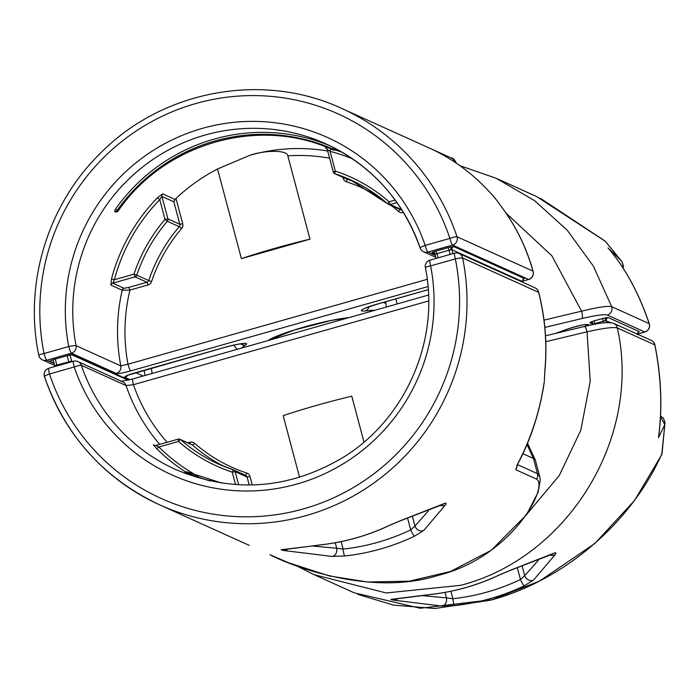 <?xml version="1.0" encoding="UTF-8"?>
<svg xmlns="http://www.w3.org/2000/svg" width="700" height="700" viewBox="0 0 700 700"><rect width="100%" height="100%" fill="white"/><g stroke="black" fill="none" stroke-linecap="round" stroke-linejoin="round"><path stroke-width="1.05" d="M527.126 513.879L559.239 475.589L580.755 430.395L590.222 381.377L587.055 331.8L545.781 341.705M354.156 592.795L420.254 608.256L492.389 599.673C564.69 579.758 631.435 522.358 661.815 453.95L664.799 424.76L658.481 437.588C662.445 408.152 661.229 377.256 654.832 344.899L617.356 327.95C641.952 436.949 568.619 557.48 460.67 585.322L386.251 592.97L314.055 574.674L297.071 566.055M511.166 569.957L553.131 553.516A6.466 5.101 -115.6 0 1 552.029 554.295L510.073 570.474A6.466 5.11 -106.8 0 0 511.166 569.957L499.686 574.77A219.852 216.221 -65.7 0 1 430.062 594.519L391.904 599.253C390.11 599.253 390.819 599.576 394.039 600.215L441.936 606.069L454.571 605.605A6.466 1.015 -96.2 0 1 452.9 598.71L446.477 597.87L445.016 592.392M550.296 555.117A6.466 5.679 35 0 0 555.266 554.479C556.553 552.562 555.835 552.239 553.131 553.516M555.266 554.479L533.549 580.081A6.466 5.836 -135.2 0 1 524.72 575.68L520.476 579.539L517.449 568.155M450.914 591.246L452.9 598.71A213.386 209.86 -65.7 0 0 520.476 579.539A6.466 0.761 -115.4 0 0 524.195 585.856L533.549 580.081M613.812 323.444A6.466 6.361 114.3 0 1 617.356 327.95C613.664 326.848 603.566 328.134 587.055 331.8A6.466 1.356 76.5 0 0 584.413 326.489L545.501 335.816M661.561 454.948A6.466 6.466 0 0 0 662.086 453.162A6.466 3.71 8.1 0 1 661.815 453.95A6.466 4.279 24.7 0 1 661.553 454.974L634.541 500.491L594.825 543.506L539.42 581.149L490.927 600.128L434.858 608.492L393.654 605.124L357.77 594.37M664.492 420.752L664.799 424.76L660.441 416.474M659.173 432.652L658.875 435.286C662.471 406.359 661.15 376.241 654.911 344.925L654.85 344.986M584.255 326.576A6.466 1.356 76.5 0 1 584.413 326.489C598.946 322.805 608.738 321.781 613.769 323.426L651.245 340.375A6.466 6.361 -65.7 0 1 654.832 344.899M441.936 606.069A6.466 4.944 -86.7 0 0 446.477 597.87L421.803 595.595M394.039 600.215A6.466 4.795 -79.1 0 0 397.005 599.235M510.073 570.474L499.809 574.779C477.636 585.279 454.423 591.867 430.159 594.536L420.884 595.779A6.466 6.003 -104.3 0 1 419.554 595.945M391.904 599.253A6.466 5.985 90.1 0 0 392.744 599.314L392.656 599.314M54.722 366.581A2.59 2.546 -65.7 0 0 54.661 365.96L54.688 366.59M56.901 365.96L56.691 365.067L54.626 365.934L53.218 359.669M69.055 362.512L67.095 355.723M71.995 361.681A2.59 2.546 114.3 0 1 71.741 361.113L56.691 365.067L55.352 359.056M184.415 473.183A2.59 1.794 34.9 0 1 184.52 472.99A2.59 1.794 34.9 0 1 187.084 472.657L186.235 473.874M247.957 544.784L249.2 545.344A6.466 6.361 114.3 0 1 249.2 545.344L247.94 544.775M517.449 464.625L537.512 473.699L539.735 476.604L540.251 480.261L538.108 492.284L526.575 514.692L491.234 550.288L450.424 571.515L409.185 581.184L367.308 581.997L329.114 575.899L288.479 562.73L269.964 554.733C283.168 561.969 366.765 598.264 438.48 575.295C511.84 556.99 549.325 486.369 536.55 479.124L515.786 469.735A6.466 6.361 -65.7 0 0 516.959 465.727M544.023 383.749L544.355 381.027C540.181 410.095 531.466 437.351 518.192 462.796L515.786 469.735M544.355 381.027L544.801 371.21C547.269 344.785 545.212 318.5 538.624 292.355A6.466 1.488 -14.3 0 0 538.633 292.101A6.466 1.488 -14.3 0 0 538.519 291.926M401.398 520.327L443.363 503.886A6.466 5.101 64.4 0 1 442.26 504.656L400.304 520.844A6.466 5.11 -106.8 0 0 401.398 520.327L389.918 525.14A6.466 0.761 -115.4 0 0 390.04 525.149C367.868 535.649 344.654 542.229 320.39 544.906L311.115 546.14A6.466 6.003 -104.3 0 1 309.785 546.315L282.135 549.614C280.341 549.622 281.05 549.946 284.27 550.585L332.168 556.43L344.803 555.975A6.466 1.015 -96.2 0 1 343.131 549.08L336.709 548.24L335.248 542.762M423.78 530.451A6.466 5.836 -135.2 0 1 414.951 526.05L410.707 529.909A6.466 0.761 -115.4 0 0 414.426 536.218L423.78 530.451L445.498 504.849C446.784 502.933 446.066 502.609 443.363 503.886M389.918 525.14A219.852 216.221 -65.7 0 1 320.294 544.889L309.785 546.315M155.916 445.48L155.89 445.471A2.59 2.546 114.3 0 1 153.388 444.789L156.66 448.648A2.59 0.438 -45.1 0 0 158.891 446.994L155.916 445.48L178.15 439.171M299.582 477.321L283.176 415.651A103.46 11.953 -14.9 0 1 351.776 396.191L363.983 442.085M539.7 476.472L535.404 460.32A142.258 16.433 165.1 0 0 535.29 460.005A142.258 16.433 165.1 0 0 533.452 458.456L522.883 453.679M159.722 444.377A181.055 178.062 114.3 0 1 126.053 385.543L133.438 384.694A6.466 0.901 -105.8 0 1 132.737 378.954A6.466 0.901 -105.8 0 1 132.851 378.971M544.801 371.21L544.784 372.435C547.444 345.398 545.396 318.631 538.641 292.119A6.466 6.466 0 0 0 535.036 287.822L459.06 253.47A6.466 6.361 -65.7 0 0 454.738 253.155A6.466 0.901 74.2 0 0 454.633 253.146A6.466 0.901 74.2 0 0 455.324 258.886L430.631 265.886A187.521 184.424 114.3 0 1 297.01 484.024A187.521 184.424 114.3 0 1 74.2 366.993L49.508 374.001A213.386 209.86 -65.7 0 0 303.616 508.856A213.386 209.86 -65.7 0 0 455.324 258.886A6.466 0.691 168.6 0 1 462.639 257.994A219.852 216.221 114.3 0 1 384.93 474.556A219.852 216.221 114.3 0 1 159.6 504.831A219.852 216.221 114.3 0 1 44.52 376.6A6.466 0.796 161.6 0 1 44.433 376.521C65.118 435.549 103.504 478.319 159.6 504.831L248.019 544.81M518.192 462.796A6.466 3.133 27.6 0 0 518.613 462.271M390.11 525.053A6.466 0.761 -115.4 0 1 390.049 525.149L400.304 520.844M445.498 504.849A6.466 5.679 -145 0 1 440.527 505.479M311.115 546.14L282.975 549.684A6.466 5.985 -89.9 0 1 282.135 549.614M287.236 549.605A6.466 4.795 100.9 0 1 284.27 550.585M332.168 556.43A6.466 4.944 -86.7 0 0 336.709 548.24L312.034 545.965M436.1 258.396L434.875 254.529L436.957 253.68L435.89 251.09L448.044 247.642L449.111 250.233L450.966 249.76A2.59 1.54 -99.9 0 1 451.78 246.767L453.827 246.627A2.59 2.546 -65.7 0 0 451.999 249.725L452.918 253.627M450.966 249.76L451.999 249.725L522.524 281.61L522.69 282.24L522.524 281.61A2.59 2.546 114.3 0 1 524.344 278.521L453.827 246.627M336.175 149.039L336.236 148.96A2.59 1.794 34.9 0 1 336.175 149.039A2.59 2.59 0 0 1 333.007 149.931A2.59 0.464 -66.2 0 1 333.016 149.1L333.428 147.49M336.123 148.899A2.59 1.802 -165.6 0 1 333.016 149.1A179.226 176.269 114.3 0 0 117.268 210.298A2.59 1.47 123.2 0 1 114.695 211.549A2.59 1.47 123.2 0 1 114.651 211.514L115.491 209.134A181.055 178.062 114.3 0 1 330.391 145.976M533.199 271.994A6.466 2.887 164.5 0 0 533.164 271.539A6.466 2.887 164.5 0 0 532.971 271.119C526.242 247.205 515.524 225.479 500.824 205.931L496.002 199.308C478.564 178.509 458.29 162.347 435.181 150.815L430.308 148.505L435.207 150.832A6.466 4.008 -63.7 0 1 435.234 150.841M329.595 158.191A174.589 171.701 -65.7 0 0 287.822 155.864L309.986 239.155L241.395 258.615L217.543 168.98L249.856 155.304A181.055 178.062 114.3 0 1 327.679 151.008M217.543 168.98A181.055 178.062 -65.7 0 0 175.998 198.485L182.726 223.79L179.839 224.297L173.854 201.801L161.919 196.403L167.904 218.899L179.839 224.297A2.59 2.546 114.3 0 1 179.287 226.669L167.352 221.27A158.419 155.811 -65.7 0 0 136.806 275.17L148.741 280.56A158.419 155.811 114.3 0 1 179.287 226.669L181.633 228.541A5.171 5.084 -65.7 0 0 182.726 223.79M181.633 228.541A155.838 153.265 -65.7 0 0 151.585 281.549A5.171 5.084 -65.7 0 1 148.076 284.926L129.955 290.062L128.87 287.385L146.991 282.249L135.048 276.85L112.726 283.185L114.389 279.729L133.963 274.172A161.009 158.349 114.3 0 1 165.008 219.406L159.766 199.675L161.919 196.403A2.59 2.546 114.3 0 1 162.636 193.847L174.947 199.412L175.998 198.485M162.636 193.847L157.526 197.68L159.766 199.675A178.465 175.525 -65.7 0 0 114.389 279.729L111.493 278.898L110.906 285.11L122.203 290.22L129.955 290.062A174.589 171.701 -65.7 0 0 127.986 364.21L120.829 365.916A181.055 178.062 114.3 0 1 122.203 290.22A2.59 2.546 -65.7 0 1 124.023 288.295L128.87 287.385M287.822 155.864C287.455 149.844 265.361 150.019 249.856 155.304M309.986 239.155A103.46 11.953 165.1 0 0 241.395 258.615M427.998 286.571L130.707 370.895A6.466 0.901 -105.8 0 1 127.986 364.21L427.227 279.326M135.17 372.767A6.466 0.901 -105.8 0 1 135.082 372.838A6.466 0.901 -105.8 0 1 134.969 372.829C127.593 375.007 124.189 376.504 124.749 377.291L130.034 379.68M494.541 197.776L495.591 198.782M333.27 171.903L327.276 149.485L330.076 151.366A2.59 0.464 104.5 0 0 330.312 148.671M174.947 199.412L173.854 201.801M71.706 354.672A2.59 2.546 -65.7 0 0 73.01 354.655L67.235 355.67L53.847 359.467L49.77 361.244A2.59 2.546 114.3 0 0 51.039 360.43M67.314 355.644L71.286 354.533M53.926 359.441L50.864 360.456M434.752 254.205L431.812 252.875A2.59 2.546 114.3 0 1 434.884 254.476M593.023 324.59L595.009 323.558L593.95 320.967L602.411 318.57L603.47 321.16L605.334 320.679A2.59 1.54 -99.9 0 1 606.139 317.695L608.186 317.555A2.59 2.546 -65.7 0 0 606.358 320.652L606.812 322.578M605.334 320.679L610.759 322.639M544.014 320.136L581.569 311.159L551.889 255.806L506.109 213.22M459.952 165.69L496.317 178.334L534.564 200.664L567.254 230.248L593.399 266.166L611.704 306.705L649.18 323.645C638.881 293.134 625.161 267.89 608.011 247.914L621.136 260.654L605.211 241.203L536.69 196.595M637.429 334.058L644.779 331.975L607.303 315.026A6.466 6.361 114.3 0 0 611.704 306.705C607.976 305.672 597.931 307.16 581.569 311.159A6.466 1.356 76.5 0 1 582.111 318.491L544.836 327.425M584.929 324.59L585.506 324.669C583.608 324.555 577.92 325.929 568.444 328.799A6.466 3.911 -110 0 1 567.884 328.921C577.483 325.771 584.238 324.31 588.149 324.537A6.466 6.361 114.3 0 1 584.894 324.59M605.78 241.815A6.466 4.734 137.1 0 0 605.509 241.491A6.466 4.734 137.1 0 0 605.211 241.203A6.466 3.299 -48.7 0 0 605.045 241.036L540.575 198.398M622.764 267.75L623 265.291L621.836 261.581L623.376 265.694L623.166 268.371M649.276 323.951A6.466 1.164 162.1 0 0 649.285 323.794C639.222 293.79 625.704 268.774 608.72 248.719L609.691 249.9M649.285 323.794A6.466 1.164 162.1 0 0 649.18 323.645A6.466 6.361 114.3 0 1 644.779 331.975A6.466 0.901 -105.8 0 0 644.892 331.993A6.466 6.466 0 0 0 649.285 323.776M592.944 324.354A2.59 2.546 -65.7 0 0 591.614 322.884M592.996 324.599L591.605 322.875A2.59 2.546 -65.7 0 0 589.872 322.752L592.812 324.074M608.186 317.555L639.275 331.616A2.59 2.546 -65.7 0 0 637.385 334.101M524.195 585.856A219.852 216.221 114.3 0 1 454.571 605.605M522.279 566.519L524.72 575.68L538.23 560.446M221.97 483.123L187.688 472.106A2.59 0.464 113.8 0 0 187.084 472.657A179.226 176.269 114.3 0 0 210.21 480.961M55.16 366.459A2.59 2.056 66.4 0 0 55.09 365.654M71.032 361.953A2.59 1.54 80.1 0 1 70.726 361.217M535.036 287.822A6.466 6.361 -65.7 0 1 538.624 292.355L462.639 257.994A6.466 6.361 -65.7 0 0 459.06 253.47A6.466 6.466 0 0 0 454.633 253.146L429.94 260.146A6.466 0.901 74.2 0 0 430.631 265.886A6.466 0.682 -11 0 0 425.355 267.601C440.379 339.85 405.589 419.65 342.405 457.852C288.33 489.571 232.724 493.448 175.586 469.481A181.055 178.062 -65.7 0 1 81.296 365.304A6.466 6.361 -65.7 0 0 73.614 361.27A6.466 0.901 -105.8 0 0 73.5 361.252A6.466 0.901 -105.8 0 0 74.2 366.993A6.466 0.805 -18.8 0 1 81.296 365.304L126.053 385.543A6.466 6.361 -65.7 0 0 122.701 381.832M414.426 536.218A219.852 216.221 114.3 0 1 344.803 555.975M153.388 444.789L155.12 445.567M185.763 472.036A181.055 178.062 114.3 0 1 156.66 448.648M252.227 484.986L249.979 476.534A5.171 5.084 -65.7 0 0 246.689 473.025A2.59 0.464 -71.7 0 1 245.49 475.291M428.662 300.947L133.438 384.694A174.589 171.701 -65.7 0 0 167.107 442.286M187.854 442.846L189.936 442.251L190.278 443.94M246.689 473.025A155.838 153.265 -65.7 0 1 194.626 443.301A5.171 5.084 -65.7 0 0 189.936 442.251M341.145 541.616L343.131 549.08A213.386 209.86 -65.7 0 0 410.707 529.909L407.68 518.516M412.51 516.88L414.951 526.05L428.461 510.816M536.55 479.124A6.466 6.361 -65.7 0 0 537.512 473.699L533.452 458.456L526.977 444.5M224.402 466.559A158.419 155.811 114.3 0 1 192.518 445.069L180.582 439.67A158.419 155.811 -65.7 0 0 218.374 463.986A158.419 155.811 -65.7 0 0 233.502 469.884A2.59 0.464 108.3 0 0 233.494 469.884A2.59 0.464 108.3 0 0 232.26 472.15A161.009 158.349 114.3 0 1 178.474 441.438L158.891 446.994A178.465 175.525 -65.7 0 0 198.161 476.324M249.218 485.03L247.091 477.041L235.148 471.642L238.656 484.794M235.576 484.61L232.26 472.15L235.148 471.642A2.59 2.546 114.3 0 0 233.756 469.98A2.59 2.59 0 0 0 233.494 469.884A2.59 2.546 114.3 0 1 233.756 469.98L245.691 475.379A2.59 2.546 114.3 0 1 247.091 477.041L249.979 476.534M425.442 267.68A6.466 0.682 -11 0 1 425.355 267.601A6.466 6.466 0 0 1 429.94 260.146A6.466 0.901 74.2 0 1 430.054 260.164M122.684 381.824L77.928 361.585A6.466 6.466 0 0 0 73.5 361.252L48.808 368.261A6.466 6.466 0 0 0 44.433 376.521A6.466 0.796 161.6 0 1 49.508 374.001A6.466 0.901 -105.8 0 1 48.808 368.261A6.466 0.901 -105.8 0 1 48.921 368.27M178.237 439.145A2.59 2.546 114.3 0 1 180.582 439.67A2.59 0.446 131.2 0 0 178.474 441.438L178.237 439.145M154.184 445.358L155.89 445.471L178.194 439.145A2.59 2.59 0 0 1 179.961 439.276L191.896 444.675A2.59 2.546 114.3 0 1 192.518 445.069A2.59 0.446 -48.8 0 0 194.626 443.301M54.644 365.899L53.244 359.66M69.921 355.014L71.741 361.113L72.608 361.506M342.921 319.331A33.714 3.894 165.1 0 0 338.634 319.113M282.24 334.119A33.714 3.894 165.1 0 0 278.477 336.648A33.714 3.894 165.1 0 0 278.696 337.549M115.491 209.134L118.221 210.884C164.544 142.809 259.56 115.867 333.007 149.931M435.89 251.09L432.652 252.193A2.59 2.056 -113.6 0 1 435.33 254.196M374.789 310.293A72.424 8.365 165.1 0 0 365.636 310.905A6.466 5.093 -96.4 0 0 368.9 306.793M382.961 302.531A78.89 9.117 -14.9 0 1 386.076 304.106L386.26 307.037M134.969 372.829L224.735 347.366A19.399 2.24 -14.9 0 1 245.586 344.96A6.466 5.976 -121.3 0 1 240.66 343.858M267.969 340.594A46.559 5.381 -14.9 0 1 303.826 327.127A46.559 5.381 -14.9 0 1 348.644 317.713M395.824 298.882L397.171 303.949M430.334 148.514L341.915 108.535A219.852 216.221 114.3 0 1 456.995 236.757L532.971 271.119A6.466 6.361 -65.7 0 1 528.579 279.44L452.594 245.088L427.901 252.096L435.137 255.36M456.339 163.17L456.251 162.855C454.352 159.285 452.629 157.631 451.089 157.894L430.727 148.689L451.071 157.885M335.02 149.966A181.055 178.062 114.3 0 1 341.854 152.084M326.322 148.076L325.421 147.674A2.59 2.546 -65.7 0 1 325.902 147.831L327.276 149.485A2.59 2.546 -65.7 0 0 325.92 147.84M111.493 278.898A181.055 178.062 114.3 0 1 157.526 197.68M420.149 247.852A181.055 178.062 -65.7 0 0 325.929 143.885A181.055 178.062 -65.7 0 0 140.945 168.341A181.055 178.062 -65.7 0 0 76.072 345.678L120.829 365.916A6.466 6.361 -65.7 0 1 116.226 373.441C118.265 373.817 123.095 372.969 130.707 370.895M116.226 373.441L71.461 353.203L46.769 360.203L54.084 363.51M522.497 281.164L528.579 279.44A6.466 0.901 74.2 0 0 528.692 279.457A6.466 0.901 74.2 0 0 528.78 279.379M245.586 344.96A72.424 8.365 165.1 0 0 241.824 348.014M365.636 310.905A19.399 2.24 -14.9 0 1 376.941 304.185L428.234 289.642M53.847 359.467L67.235 355.67M73.01 354.655L128.957 379.951M54.005 363.16L49.77 361.244M432.652 252.193L431.812 252.875M451.78 246.767L448.044 247.642M523.504 279.204L524.344 278.521M342.947 177.371L343.184 178.273A5.171 5.084 -65.7 0 0 346.483 181.781A2.59 0.464 108.3 0 0 346.868 179.13A158.419 155.811 114.3 0 1 355.976 182.464M403.48 212.476L402.964 211.627M391.519 205.721A155.838 153.265 -65.7 0 1 398.545 211.496A5.171 5.084 -65.7 0 0 403.226 212.546M380.887 198.205A155.838 153.265 -65.7 0 0 346.483 181.781M68.749 346.509A187.521 184.424 114.3 0 1 202.379 128.371A187.521 184.424 114.3 0 1 425.189 245.402L449.881 238.402A213.386 209.86 -65.7 0 0 195.773 103.547A213.386 209.86 -65.7 0 0 44.056 353.517L68.749 346.509A6.466 0.682 169 0 1 76.072 345.678A6.466 6.361 -65.7 0 1 71.461 353.203A6.466 0.901 -105.8 0 1 68.749 346.509M151.322 368.235A174.589 171.701 -65.7 0 0 152.162 373.441M145.049 375.463A181.055 178.062 114.3 0 1 144.174 370.265M135.739 372.654L143.141 376.005M396.953 202.562L390.206 204.47L401.739 209.694M401.896 209.93A2.59 2.546 114.3 0 1 400.418 209.746L388.483 204.347A2.59 2.59 0 0 1 387.844 203.936A2.59 0.446 -48.8 0 1 389.121 201.801L390.206 204.47A2.59 2.546 114.3 0 1 387.861 203.954A2.59 0.446 -48.8 0 1 387.844 203.936A158.419 155.811 -65.7 0 0 350.07 179.638A158.419 155.811 -65.7 0 0 334.933 173.74L346.868 179.13A2.59 2.546 114.3 0 1 346.623 179.034L334.688 173.644A2.59 2.546 114.3 0 1 333.287 171.981L335.326 171.089A161.009 158.349 114.3 0 1 389.121 201.801L395.168 200.086M352.625 158.9A178.465 175.525 -65.7 0 0 330.076 151.366L335.326 171.089A2.59 0.464 -71.7 0 0 334.933 173.74A2.59 2.546 114.3 0 1 334.688 173.644A2.59 2.59 0 0 1 333.252 171.946L327.276 149.485M110.906 285.11A2.59 2.546 -65.7 0 1 112.726 283.185L124.023 288.295M420.219 248.054A6.466 6.361 -65.7 0 0 427.901 252.096A6.466 0.901 74.2 0 1 425.189 245.402A6.466 0.805 161.2 0 0 420.131 247.975A6.466 0.805 161.2 0 0 420.219 248.054M46.769 360.203A6.466 0.901 -105.8 0 1 44.056 353.517A6.466 0.691 -11.4 0 0 38.78 355.276A6.466 6.466 0 0 0 42.455 359.887A6.466 6.361 -65.7 0 0 46.769 360.203M341.915 108.535C263.358 71.759 163.441 89.95 101.395 152.25C48.064 203.612 23.555 283.062 38.78 355.276A6.466 0.691 -11.4 0 0 38.867 355.364A6.466 6.361 -65.7 0 0 42.455 359.887L54.486 365.33M452.594 245.088A6.466 6.361 -65.7 0 0 456.995 236.757A6.466 0.796 -18.4 0 0 449.881 238.402A6.466 0.901 74.2 0 0 452.594 245.088M127.916 375.252A6.466 6.361 114.3 0 1 124.749 377.291M451.089 157.894A6.466 6.361 114.3 0 1 454.562 161.963M398.545 211.496A2.59 0.446 131.2 0 0 399.849 209.492M343.184 178.273L344.216 177.949M167.904 218.899A2.59 2.546 114.3 0 1 167.352 221.27L165.008 219.406L167.904 218.899M136.806 275.17L133.963 274.172L135.048 276.85A2.59 2.546 114.3 0 0 136.806 275.17M151.585 281.549L148.741 280.56A2.59 2.546 114.3 0 1 146.991 282.249L148.076 284.926M450.091 254.432L449.111 250.233L436.957 253.68L438.226 257.793M593.95 320.967L590.712 322.07A2.59 2.056 -113.6 0 1 593.381 324.074M607.303 315.026C604.188 314.142 595.788 315.297 582.111 318.491M555.564 333.401L567.884 328.921M588.149 324.537L589.767 325.273M638.435 332.299L639.275 331.616M590.712 322.07L589.872 322.752M606.139 317.695L602.411 318.57M603.864 322.831L603.47 321.16L595.009 323.558L595.201 324.17M314.825 575.015L353.771 592.629M660.459 416.106L663.399 418.04L665 422.713L662.086 453.162M654.911 344.925A6.466 6.466 0 0 0 651.245 340.375M420.884 595.779L392.744 599.314M187.688 472.106A2.59 2.59 0 0 0 184.52 472.99L184.398 473.174M527.494 443.266L535.29 460.005M428.531 295.05L132.737 378.954L121.021 381.377M516.827 465.517L518.604 462.289C531.16 438.463 539.7 411.95 544.215 382.734M233.494 469.884L218.374 463.986M345.188 318.692L345.783 318.115M278.582 337.584L275.537 336.805M523.128 279.317L522.55 281.636M114.607 211.496L114.695 211.549A2.59 2.59 0 0 0 118.221 210.884M242.76 343.499L243.399 343.639C240.993 343.525 234.806 344.776 224.84 347.375L127.461 375.331M270.515 339.036L269.981 339.727L294.158 330.059L331.599 320.399L347.918 317.914M385.473 301.814L386.076 304.106M500.614 205.607C515.602 225.435 526.452 247.406 533.155 271.504A6.466 6.466 0 0 1 528.692 279.457L522.497 281.216M435.724 257.267L423.588 251.781A6.466 6.466 0 0 1 420.131 247.975C402.929 200.095 371.525 165.393 325.929 143.885M233.748 345.135L237.186 349.326M364.63 308.394L377.055 304.203L428.234 289.686M387.844 203.936L350.07 179.638M128.013 380.179L71.706 354.725M436.074 258.405L434.884 254.537L433.545 252.998M638.059 332.412L637.481 334.731M497.088 178.684L536.077 196.315M568.444 328.799L556.15 333.261M584.894 324.704L587.344 325.806M621.609 261.249L605.509 241.491A6.466 6.466 0 0 0 605.045 241.036M637.429 334.11L644.892 331.993"/></g></svg>
